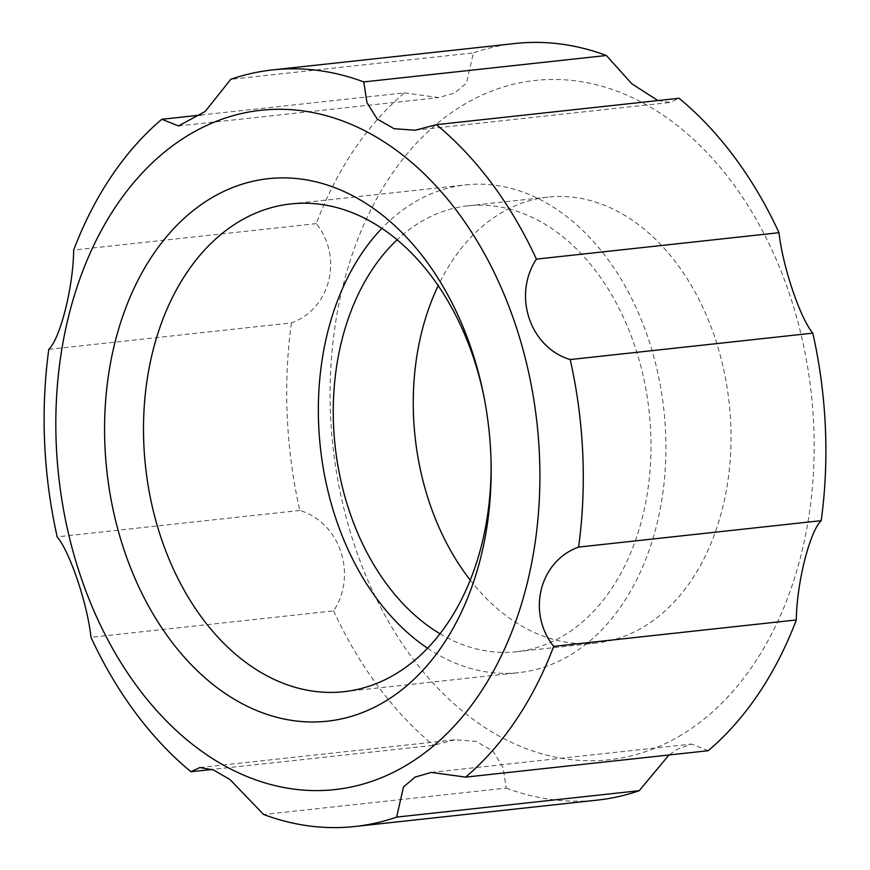 <?xml version="1.0" encoding="UTF-8"?>
<svg xmlns="http://www.w3.org/2000/svg" width="870" height="870" viewBox="0 0 870 870"><rect width="100%" height="100%" fill="white"/><g stroke="black" fill="none" stroke-linecap="round" stroke-linejoin="round"><path stroke-width="0.65" stroke-dasharray="4.35 3.26" d="M48.796 349.338L291.406 322.911C330.372 308.991 343.476 257.542 316.278 223.623A380.527 267.993 -96.2 0 1 404.387 92.873L201.024 115.014M316.278 223.623L73.678 250.049M291.406 322.911A380.527 267.993 -96.2 0 0 299.791 510.44C340.181 522.544 357.516 574.722 333.591 610.881L90.991 637.297M299.791 510.44L57.181 536.855M199.904 767.536L454.912 739.772L476.053 741.338L492.909 751.049L503.056 767.481L506.231 788.079L263.632 814.505M454.912 739.772L433.564 745.329L212.117 769.439M708.213 750.712L691.487 744.067L677.415 749.146L668.976 754.986M440.024 633.751A224.264 157.948 -96.2 0 0 516.421 651.728A224.264 157.948 -96.2 0 0 562.053 636.535A224.264 157.948 -96.2 0 0 643.713 378.309A224.264 157.948 -96.2 0 0 467.864 205.831A224.264 157.948 -96.2 0 0 397.122 239.826M470.257 580.127A224.264 157.948 -96.2 0 0 596.418 643.017A224.264 157.948 -96.2 0 0 642.049 627.825A224.264 157.948 -96.2 0 0 723.709 369.598A224.264 157.948 -96.2 0 0 547.861 197.12A224.264 157.948 -96.2 0 0 438.186 285.686M427.572 648.215A245.318 172.771 -96.2 0 0 518.694 672.651A245.318 172.771 -96.2 0 0 568.621 656.034A245.318 172.771 -96.2 0 0 657.938 373.567A245.318 172.771 -96.2 0 0 465.58 184.897A245.318 172.771 -96.2 0 0 381.854 228.375M678.654 736.575A341.66 240.631 -96.2 0 0 707.114 152.718A341.66 240.631 -96.2 0 0 330.644 370.914A341.66 240.631 -96.2 0 0 678.654 736.575M506.231 788.079A380.527 267.993 -96.2 0 0 597.494 800.085M333.591 610.881A380.527 267.993 -96.2 0 0 433.564 745.329M404.387 92.873L438.741 97.592L454.879 92.916L466.483 83.085L473.367 52.896L230.767 79.311M515.105 43.5A380.527 267.993 -96.2 0 0 473.367 52.896M657.883 100.561L670.096 102.464L679.046 98.256M491.05 461.655A245.318 172.771 -96.2 0 0 491.028 459.958A245.318 172.771 -96.2 0 0 484.34 398.569A245.318 172.771 -96.2 0 0 484.003 396.905M431.259 772.408L691.487 744.067M516.421 651.728L596.418 643.017M467.864 205.831L547.861 197.12M178.513 125.932L438.741 97.592M415.088 130.228L670.096 102.464M484.34 398.569L483.655 395.154M491.028 459.958L491.093 463.438M343.846 691.693L518.694 672.651M290.732 203.939L465.58 184.897"/><path stroke-width="1.3" d="M578.593 547.089L821.204 520.662A380.527 267.993 -96.2 0 0 812.819 333.145C800.03 318.028 782.521 265.872 779.009 232.703L536.409 259.119A380.527 267.993 -96.2 0 0 436.435 124.671L415.088 130.228L394.056 128.695L377.188 119.038L366.966 102.573L363.769 81.921A380.527 267.993 -96.2 0 0 272.506 69.915A380.527 267.993 -96.2 0 0 230.767 79.311L205.168 111.48L178.513 125.932L161.787 119.288A380.527 267.993 -96.2 0 0 73.678 250.049C73.287 286.665 60.421 338.245 48.796 349.338A380.527 267.993 -96.2 0 0 57.181 536.855C69.872 551.797 87.435 603.845 90.991 637.297A380.527 267.993 -96.2 0 0 190.954 771.744L199.904 767.536L213.324 769.906L230.006 779.574L263.632 814.505A380.527 267.993 -96.2 0 0 354.895 826.5A380.527 267.993 -96.2 0 0 396.633 817.104L403.473 786.98L415.077 777.106L431.259 772.408L465.613 777.127A380.527 267.993 -96.2 0 0 553.722 646.377C526.676 612.741 539.378 561.172 578.593 547.089A380.527 267.993 -96.2 0 0 570.209 359.56C530.091 347.608 512.365 295.582 536.409 259.119M812.819 333.145L570.209 359.56M201.024 115.014L161.787 119.288M404.376 766.437A341.66 240.631 -96.2 0 0 522.272 346.88A341.66 240.631 -96.2 0 0 223.405 118.711A341.66 240.631 -96.2 0 0 73.45 552.983A341.66 240.631 -96.2 0 0 404.376 766.437M212.117 769.439L190.954 771.744M821.204 520.662C809.665 531.603 796.735 583.03 796.322 619.951A380.527 267.993 -96.2 0 1 708.213 750.712L465.613 777.127M668.976 754.986L639.232 790.689L396.633 817.104M796.322 619.951L553.722 646.377M397.122 239.826A224.264 157.948 -96.2 0 0 335.124 445.875A224.264 157.948 -96.2 0 0 440.024 633.751M438.186 285.686A224.264 157.948 -96.2 0 0 470.257 580.127M381.854 228.375A245.318 172.771 -96.2 0 0 427.572 648.215M354.895 826.5L597.494 800.085A380.527 267.993 -96.2 0 0 639.232 790.689M657.883 100.561L631.816 83.781L606.368 55.495A380.527 267.993 -96.2 0 0 515.105 43.5L272.506 69.915M779.009 232.703A380.527 267.993 -96.2 0 0 679.046 98.256L436.435 124.671M606.368 55.495L363.769 81.921M382.93 702.688A272.843 192.161 -96.2 0 0 491.093 463.438A272.843 192.161 -96.2 0 0 483.655 395.154A272.843 192.161 -96.2 0 0 233.715 187.137A272.843 192.161 -96.2 0 0 119.592 535.539A272.843 192.161 -96.2 0 0 382.93 702.688M484.003 396.905A245.318 172.771 -96.2 0 0 290.732 203.939A245.318 172.771 -96.2 0 0 145.529 466.516A245.318 172.771 -96.2 0 0 343.846 691.693A245.318 172.771 -96.2 0 0 393.773 675.076A245.318 172.771 -96.2 0 0 491.05 461.655"/></g></svg>
